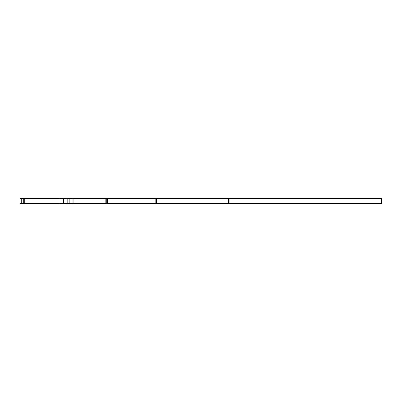 <?xml version="1.0" encoding="UTF-8"?>
<svg xmlns="http://www.w3.org/2000/svg" width="402" height="402" viewBox="0 0 402 402"><rect width="100%" height="100%" fill="white"/><g stroke="black" fill="none" stroke-linecap="round" stroke-linejoin="round"><path stroke-width="0.6" d="M23.718 203.713L20.1 203.713L20.1 198.286L63.516 198.286L63.516 203.713L23.718 203.713L23.718 198.286L23.718 203.713M381.9 203.713L381.9 198.286L381.9 203.713L63.516 203.713L63.516 198.286L63.662 203.713M381.9 198.286L63.662 198.286M20.1 198.286L20.1 203.713M24.261 198.286L24.261 203.713M58.993 203.713L58.993 198.286M229.085 203.713L229.085 198.286M381.357 203.713L381.357 198.286M228.542 203.713L228.542 198.286M156.393 203.713L156.393 198.286M155.85 203.713L155.85 198.286M107.53 203.713L107.53 198.286M106.259 203.713L106.259 198.286M21.728 198.286L21.728 203.713M72.948 198.286L72.948 203.713M69.184 198.286L69.184 203.713M67.164 198.286L67.164 203.713M66.069 198.286L66.069 203.713M65.928 198.286L65.928 203.713M106.987 203.713L106.987 198.286M105.847 203.713L105.847 198.286M73.094 198.286L73.094 203.713"/></g></svg>
